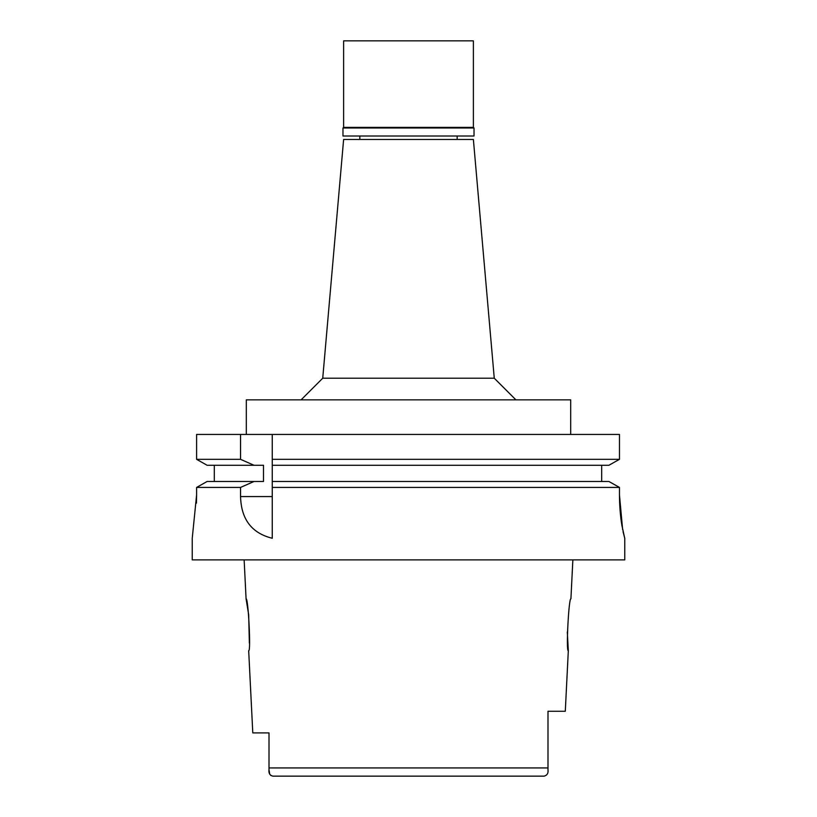 <?xml version="1.0" encoding="UTF-8"?>
<svg xmlns="http://www.w3.org/2000/svg" width="817" height="817" viewBox="0 0 817 817"><rect width="100%" height="100%" fill="white"/><g stroke="black" fill="none" stroke-linecap="round" stroke-linejoin="round"><path stroke-width="1.23" d="M270.744 775.456L272.888 776.15L544.112 776.15C547.145 775.343 548.442 773.239 547.993 769.859L547.993 711.27L547.993 769.859L547.993 711.27L565.293 711.27L568.315 650.72L567.315 631.97M290.117 776.15L272.888 776.15C269.855 775.343 268.558 773.239 269.007 769.859L269.722 774.199M269.007 734.309L269.007 741.193M269.007 769.502L269.007 732.9L252.79 732.9L269.007 732.9L269.007 747.167M526.883 776.15L544.112 776.15C547.145 775.343 548.432 773.25 547.993 769.859L547.993 711.27M252.79 732.9L248.685 650.72C251.074 652.201 248.266 597.36 246.08 598.81L248.674 614.813L249.359 643.091M572.86 559.89L570.92 598.81C568.806 597.033 565.885 652.119 568.315 650.72M494.265 378.22L473.38 139.462L343.62 139.462L322.735 378.22L494.265 378.22L515.895 399.85M570.695 434.45L570.695 399.85L246.305 399.85L246.305 434.45M622.625 529.549L619.47 495.01L619.47 487.422L608.91 481.489L272.255 481.489L272.255 459.328L619.47 459.328L619.47 434.45L196.601 434.45L196.601 459.328L240.545 459.328L254.016 465.271L263.503 465.271L263.503 481.489L207.109 481.489L196.601 487.422L196.601 495.01L192.24 538.26L192.24 559.89L624.76 559.89L624.76 538.26L623.034 531.653M218.19 487.422L240.545 487.422L240.545 496.573C241.015 513.474 247.122 532.081 272.255 538.26L272.255 538.168M272.255 538.26L272.255 481.489M272.255 459.328L272.255 434.45M619.47 434.45L619.47 459.328L608.91 465.271L272.255 465.271M601.69 465.271L601.69 481.489M214.299 481.489L214.299 465.271M254.016 465.271L207.109 465.271L196.601 459.328M240.545 434.45L240.545 459.328M196.601 487.422L240.545 487.422L254.016 481.489M196.448 503.119L196.601 495.01M619.47 487.422L272.255 487.422M619.47 495.01C619.531 506.04 620.338 516.201 621.911 525.494L624.719 538.26M474.023 128.003L342.977 128.003L343.62 127.36L473.38 127.36L474.023 128.003L474.023 136.01L342.977 136.01L342.977 128.003M473.38 127.36L473.38 40.85L343.62 40.85L343.62 127.36M269.007 767.929L547.993 767.929M240.545 496.573L272.255 496.573M246.08 598.81L244.14 559.89M457.163 136.01L457.163 139.462M359.837 136.01L359.837 139.462M322.735 378.22L301.105 399.85"/></g></svg>
